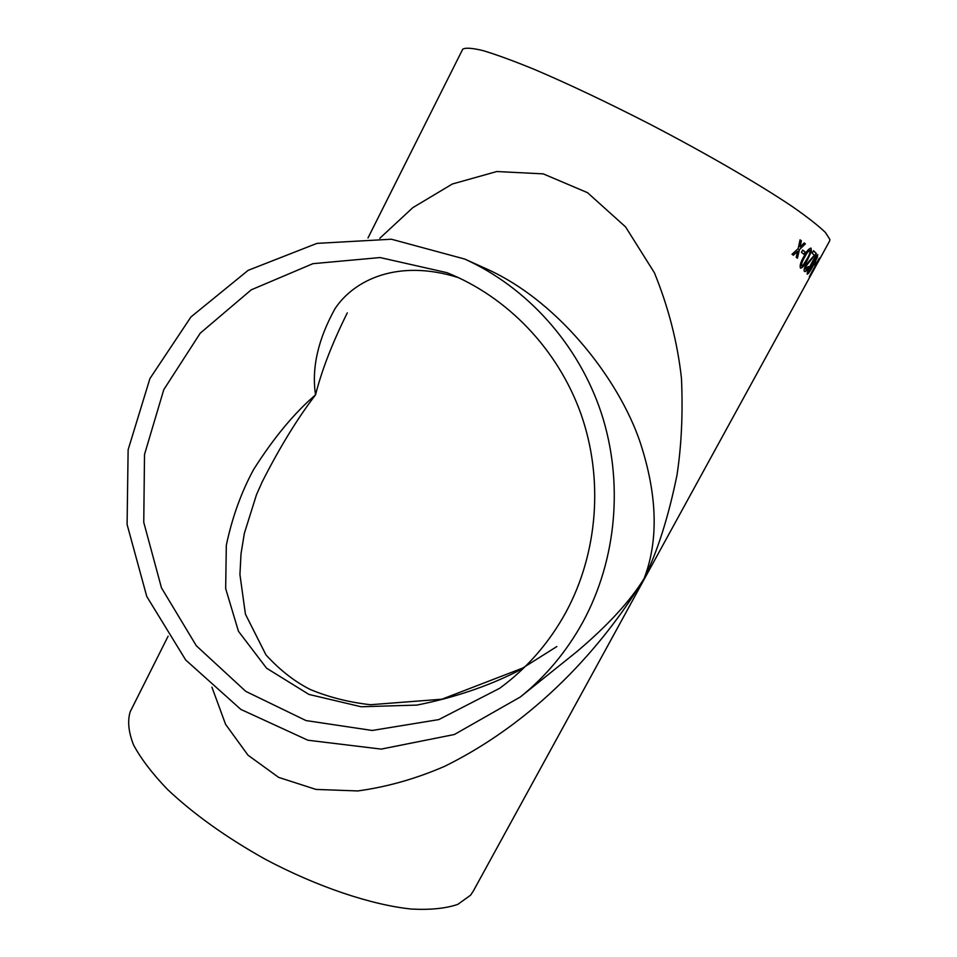 <?xml version="1.0" encoding="UTF-8"?>
<svg xmlns="http://www.w3.org/2000/svg" width="957" height="957" viewBox="0 0 957 957"><rect width="100%" height="100%" fill="white"/><g stroke="black" fill="none" stroke-linecap="round" stroke-linejoin="round"><path stroke-width="1.44" d="M816.919 262.649L809.299 276.872L817.039 263.809L819.443 258.043L816.704 262.541M810.615 275.676L829.611 241.008L829.898 239.525L825.472 232.539C818.666 225.9 807.696 217.299 792.575 206.736C759.104 184.187 706.517 153.646 650.282 124.374C607.228 102.303 568.578 83.977 534.317 69.383C513.598 60.925 496.587 54.681 483.297 50.685C472.363 48.017 465.509 47.515 462.733 49.202L462.398 49.86M810.459 275.903L473.272 891.134L470.533 895.226L457.829 904.365C445.842 908.468 430.411 910.035 411.522 909.066C371.256 904.927 317.066 886.768 265.149 859.195C226.008 837.267 193.386 813.94 167.272 789.202C152.079 773.34 140.811 758.53 133.478 744.785C128.489 731.938 127.401 720.932 130.188 711.769L131.3 709.556M379.785 238.305L412.814 207.657L452.338 184.007L496.815 171.53L543.241 173.863L587.55 192.692L625.591 226.917L654.385 272.745C668.488 307.293 677.508 342.51 681.468 378.398C683.011 413.245 681.504 445.543 676.958 475.306C668.321 517.438 657.375 551.83 644.145 578.459C610.135 634.658 545.047 716.793 444.55 766.366C415.852 778.795 386.903 786.989 357.703 790.949L315.942 789.417L278.631 777.383L248.007 755.193L225.601 724.365L211.928 687.174M804.083 254.371L801.452 252.325L802.696 250.052L805.316 252.11L804.083 254.371M800.447 268.032C799.585 265.687 800.722 261.859 803.868 256.536C806.464 251.368 808.832 248.557 810.998 248.114L811.464 251.236L807.624 259.658C805.004 264.886 802.696 267.721 800.674 268.163L800.447 268.032M816.333 253.473L806.332 265.233L805.435 269.108L806.584 265.352L816.333 253.473L813.57 250.722L812.218 253.21L814.359 255.292L805.95 264.826C804.179 268.391 803.677 270.604 804.466 271.441L804.67 271.573C805.543 271.848 806.895 270.4 808.725 267.242L808.474 267.123C806.763 270.101 805.447 271.561 804.526 271.489M805.435 269.108L808.366 266.513L808.725 267.242M807.182 274.145C807.05 272.207 808.498 268.606 811.5 263.342C814.144 258.294 816.201 255.399 817.673 254.67L817.35 257.361L813.283 265.472C810.627 270.568 808.629 273.487 807.301 274.228L813.031 265.352L817.804 254.765M814.969 265.245L814.383 264.24L815.591 262.039L816.165 263.055L814.969 265.245M818.199 261.799L813.641 270.113M800.255 245.937L800.052 246.894L804.203 242.958L805.387 243.868L799.442 249.574L797.42 258.211L796.224 257.325L797.588 251.32L793.353 255.244L792.013 254.287L798.174 248.641L800.04 239.836L801.38 240.817L800.052 246.894M520.333 696.983L576.545 651.908C607.755 625.519 630.28 601.032 644.145 578.459C653.87 552.919 661.538 511.612 642.159 448.63C623.701 386.461 562.022 302.556 486.204 268.75L464.695 259.048L391.425 239.226L316.958 243.377L248.174 270.329L190.969 316.923L149.926 378.565L128.13 449.754L127.09 524.448L146.78 596.51L185.682 659.971L240.829 709.4L307.867 740.216L381.209 749.104L454.348 734.509L520.333 696.983C545.885 676.408 566.783 651.334 583.028 621.775C616.751 559.474 623.737 481.778 601.295 412.993C578.495 344.317 527.391 287.459 464.695 259.048M566.018 612.085C597.958 552.847 603.711 478.715 580.947 413.926C557.859 349.245 507.473 296.837 446.895 272.649L380.085 257.553L312.915 263.677L251.284 289.804L200.264 333.144L163.791 389.643L144.519 454.455L143.753 522.331L161.47 587.849L196.341 645.784L245.782 691.373L306.013 720.573L372.213 730.466L438.785 719.592L499.698 688.274C527.092 668.177 549.198 642.781 566.018 612.085M524.292 667.448L441.919 699.208L370.491 704.723C349.149 702.33 329.136 697.294 310.439 689.578C294.816 681.755 280.006 670.211 265.986 654.935L245.423 614.167L239.932 574.583L241.02 553.732L244.394 533.181L256.5 494.673L262.242 481.79C279.803 447.218 297.567 418.245 315.547 394.846C321.731 370.299 332.318 342.989 347.295 312.891M458.63 277.697C398.184 258.498 354.222 279.839 335.117 308.513C318.011 339.328 311.492 368.11 315.547 394.846C294.409 412.91 273.798 437.744 253.701 469.361C241.331 492.077 232.204 517.378 226.319 545.239L225.673 588.615L238.46 631.285L266.584 668.213L308.932 694.423L361.124 706.756L416.917 705.094C453.762 697.773 487.34 686.492 517.641 671.228L556.854 646.549M800.016 245.829L801.38 240.817M801.141 240.709L800.028 239.896M797.588 251.32L793.162 255.1M805.387 243.868L799.442 249.574M799.203 249.466L797.193 258.043M805.148 243.748L804.167 242.994M811.895 272.123L810.292 274.743M815.723 265.615L817.039 263.809M816.788 263.677L817.003 262.948M811.763 272.051L815.675 265.364L811.955 272.147M814.814 264.945L816.165 263.055M815.914 262.936L815.508 262.182M816.381 256.954L811.656 263.689L808.246 271.872M816.333 256.859L811.919 263.809L808.45 271.991L812.983 265.089L816.273 256.823M816.082 253.342L813.534 250.794M810.89 248.066L811.213 251.117L807.373 259.538C804.753 264.766 802.444 267.601 800.423 268.044M809.801 250.423L809.646 250.339C808.019 251.021 806.284 253.27 804.43 257.086C802.122 260.842 801.129 263.701 801.44 265.675L801.631 265.771M804.43 257.086L804.681 257.206C802.373 260.962 801.368 263.821 801.679 265.795L803.174 265.089L806.93 259.084C809.227 255.363 810.256 252.516 810.017 250.531L809.897 250.459C808.27 251.129 806.536 253.378 804.681 257.206M803.856 254.203L805.316 252.11M805.064 251.99L802.66 250.112M462.733 49.202L367.99 237.958M168.109 636.202L130.188 711.769M817.17 263.701L814.814 268.008"/></g></svg>
